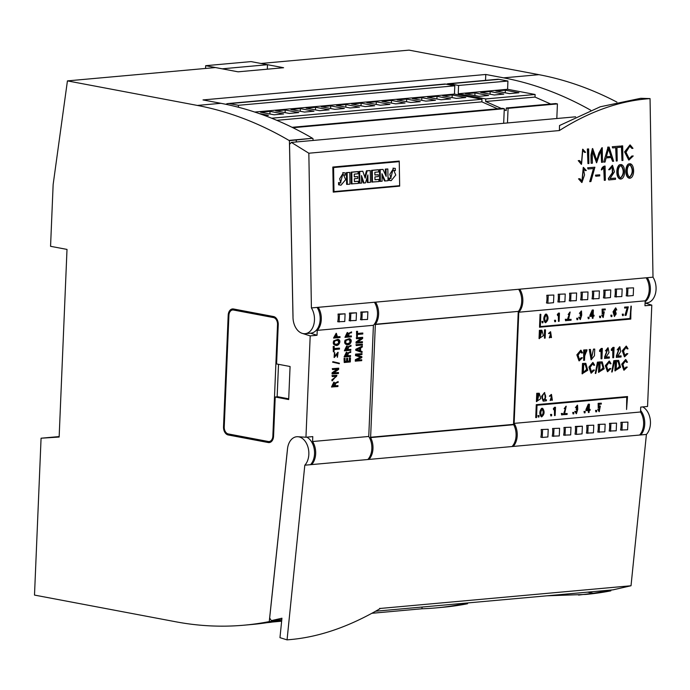 <?xml version="1.0" encoding="UTF-8"?>
<svg xmlns="http://www.w3.org/2000/svg" width="690" height="690" viewBox="0 0 690 690"><rect width="100%" height="100%" fill="white"/><g stroke="black" fill="none" stroke-linecap="round" stroke-linejoin="round"><path stroke-width="1.03" d="M59.159 436.58L41.072 438.21L59.142 437.037L67.008 249.418L50.56 246.313L53.147 184.497L67.43 80.885L197.357 105.432L220.886 103.31L203.007 99.929L485.777 74.477L485.527 80.359M261.001 63.48L283.599 67.724L238.05 71.82L215.461 67.56L67.43 80.885M197.357 105.432A521.804 356.48 -95.1 0 1 288.972 140.406L289.412 140.674L293 317.46A15.654 10.695 -95.1 0 0 302.16 333.339L310.198 335.892L305.955 437.227L297.83 436.727A15.654 10.695 84.9 0 0 296.709 436.744A15.654 10.695 -95.1 0 0 287.394 450.191L269.669 618.024L271.351 620.62L281.943 618.214L279.968 637.655L287.057 639.872L304.808 465.198A15.654 10.695 -95.1 0 0 308.007 447.241A15.654 10.695 -95.1 0 0 296.709 436.744A15.654 10.695 84.9 0 0 287.488 448.923L269.255 621.587L268.807 621.681A521.804 356.48 84.9 0 1 244.148 625.183A521.804 356.48 84.9 0 1 175.717 621.768L34.5 595.082L41.072 438.21M616.938 102.111A521.804 356.48 -95.1 0 0 538.95 74.675L409.032 50.129L261.001 63.454M590.726 110.219A521.804 356.48 84.9 0 0 503.657 77.849L485.777 74.477M645.254 303.057L651.8 305.135L644.969 305.748L645.176 300.84L518.785 312.216A15.654 10.695 -95.1 0 0 519.777 289.17M639.578 435.054A15.654 10.695 -95.1 0 0 640.518 411.999L640.717 407.091L647.556 406.47L651.8 305.135M587.526 592.149L593.348 593.253A521.804 356.48 -95.1 0 0 602.75 591.615L610.857 590.83L610.935 590.045M610.857 590.83L610.4 590.925A521.804 356.48 84.9 0 1 585.741 594.426L546.963 595.806M223.517 426.791L228.192 315.261A7.305 4.994 84.9 0 1 232.539 308.93A7.305 4.994 84.9 0 1 233.496 308.982L273.542 316.546A7.305 4.994 84.9 0 1 278.243 324.714L276.595 363.958L290.076 366.502L288.687 399.553L275.215 397L273.568 436.244A7.305 4.994 84.9 0 1 269.221 442.575A7.305 4.994 84.9 0 1 268.255 442.532L228.218 434.967A7.305 4.994 84.9 0 1 223.517 426.791L224.241 426.722M542.573 429.792L542.254 437.46L547.894 436.951L548.214 429.284L541.167 429.525A15.654 10.695 84.9 0 1 540.848 437.201L542.254 437.46M548.214 429.284L541.167 429.525M548.205 295.544L547.886 303.212L553.518 302.712L553.846 295.035L546.799 295.277A15.654 10.695 84.9 0 1 546.471 302.953L547.886 303.212M553.846 295.035L546.799 295.277M627.909 288.368L627.59 296.036L633.23 295.536L633.549 287.859L626.503 288.101A15.654 10.695 84.9 0 1 626.184 295.777L627.59 296.036M633.549 287.859L626.503 288.101M224.233 426.929L228.907 315.399A6.262 4.278 84.9 0 1 232.634 309.974A6.262 4.278 84.9 0 1 233.453 310.008L273.499 317.572A6.262 4.278 84.9 0 1 277.527 324.585L272.852 436.115A6.262 4.278 84.9 0 1 269.126 441.54A6.262 4.278 84.9 0 1 268.307 441.497L228.261 433.932A6.262 4.278 84.9 0 1 224.233 426.929M232.634 309.974L235.29 309.732A6.262 4.278 84.9 0 1 236.109 309.776L274.948 317.107M278.51 364.32L277.147 396.828M504.243 109.736L506.184 110.598L506.288 108.011L508.082 108.347L507.469 122.949M446.473 84.24A10.436 7.133 84.9 0 1 448.284 83.714A10.436 7.133 84.9 0 1 449.656 83.783L458.591 85.474L458.246 93.737L485.777 98.937L485.665 101.516L501.354 108.459M448.284 83.714L497.628 79.272A10.436 7.133 84.9 0 1 498.999 79.341L507.935 81.032L507.59 89.286L535.112 94.487L535.009 97.074L550.698 104.017M506.288 108.011L555.631 103.569L557.425 103.905L556.813 118.508M488.563 95.487L479.076 96.341L465.491 93.78L474.979 92.926L488.563 95.487M458.246 93.737L507.59 89.286M485.777 98.937L535.112 94.487M503.752 94.125L494.264 94.979L480.671 92.408L490.167 91.554L503.752 94.125M518.932 92.753L509.444 93.607L495.86 91.046L505.347 90.192L518.932 92.753M508.082 108.347L557.425 103.905M458.591 85.474L507.935 81.032M485.665 101.516L535.009 97.074M490.055 94.185L490.167 91.554M474.875 95.548L474.979 92.926M505.235 92.814L505.347 90.192M349.433 313.053A15.654 10.695 84.9 0 1 349.106 320.721L356.152 320.479L356.471 312.803L349.433 313.053L350.839 313.312L350.511 320.988M310.483 333.201L317.038 335.271L317.236 330.363A15.654 10.695 -95.1 0 0 318.237 307.317M317.236 330.363L373.411 325.309L368.753 436.468L312.579 441.522A15.654 10.695 84.9 0 1 311.639 464.586M374.411 302.263A15.654 10.695 84.9 0 1 373.411 325.309M360.818 312.027A15.654 10.695 84.9 0 1 360.49 319.694L367.537 319.453L367.865 311.785L360.818 312.027L362.224 312.285L361.896 319.962M338.04 314.071A15.654 10.695 84.9 0 1 337.721 321.747L344.767 321.505L345.086 313.829L338.04 314.071L339.446 314.338L339.126 322.014M225.889 104.311A10.436 7.133 84.9 0 1 228.148 103.535A10.436 7.133 84.9 0 1 229.511 103.604L238.455 105.294L238.369 107.235M228.148 103.535L444.489 84.059A10.436 7.133 84.9 0 1 445.861 84.128L454.796 85.81L454.451 94.073L481.974 99.274L481.87 101.853L497.559 108.796M292.051 127.305L502.493 108.356L504.286 108.692L503.674 123.294M435.433 100.274L425.937 101.128L412.353 98.567L421.849 97.704L435.433 100.274M374.704 105.743L365.208 106.596L351.624 104.035L361.12 103.172L374.704 105.743M313.976 111.211L304.48 112.065L290.895 109.494L300.392 108.641L313.976 111.211M259.216 113.574L268.427 115.308L264.926 115.627M329.156 109.839L319.668 110.702L306.084 108.132L315.572 107.278L329.156 109.839M389.885 104.38L380.397 105.234L366.813 102.663L376.3 101.81L389.885 104.38M450.613 98.912L441.126 99.765L427.541 97.195L437.029 96.341L450.613 98.912M254.731 112.056L454.451 94.073M271.636 118.214L481.974 99.274M420.245 101.646L410.757 102.5L397.173 99.929L406.66 99.075L420.245 101.646M359.516 107.114L350.028 107.968L336.444 105.398L345.932 104.544L359.516 107.114M298.787 112.574L289.3 113.436L275.715 110.866L285.203 110.012L298.787 112.574M283.607 113.945L274.12 114.799L260.535 112.229L270.023 111.375L283.607 113.945M344.336 108.477L334.848 109.331L321.264 106.76L330.752 105.906L344.336 108.477M405.065 103.008L395.577 103.862L381.993 101.301L391.48 100.438L405.065 103.008M465.793 97.54L456.306 98.394L442.721 95.832L452.209 94.979L465.793 97.54M292.914 127.728L504.286 108.692M238.455 105.294L454.796 85.81M276.759 120.327L481.87 101.853M436.917 98.963L437.029 96.341M406.557 101.697L406.66 99.075M376.188 104.431L376.3 101.81M345.828 107.166L345.932 104.544M315.459 109.9L315.572 107.278M285.099 112.634L285.203 110.012M269.911 114.005L270.023 111.375M300.279 111.271L300.392 108.641M330.639 108.537L330.752 105.906M361.008 105.803L361.12 103.172M391.368 103.069L391.48 100.438M421.737 100.335L421.849 97.704M452.097 97.6L452.209 94.979M422.047 607.053L421.978 608.77A521.804 356.48 -95.1 0 0 435.821 607.925A521.804 356.48 -95.1 0 0 460.48 604.423L461.058 603.534M317.038 335.271L310.198 335.892M312.579 441.522L312.786 436.615L305.955 437.227M368.753 436.468A15.654 10.695 84.9 0 1 367.813 459.523M276.216 620.181L276.086 620.966L279.985 620.672A521.804 356.48 84.9 0 1 270.04 622.397L267.004 622.673A521.804 356.48 84.9 0 1 252.29 624.45L244.148 625.183M280.571 619.793L280.442 620.577M467.699 602.939L467.113 603.828A521.804 356.48 84.9 0 1 442.454 607.321L435.821 607.925M460.929 604.328L467.57 603.724M460.48 604.423L467.113 603.828M603.198 591.52L603.327 590.726M604.026 591.442L604.155 590.657M640.518 411.999L514.128 423.375L518.785 312.216M372.048 613.272L421.978 608.77M281.641 621.198L272.317 622.044M268.807 621.681L279.985 620.672M593.348 593.253L578.565 595.073M602.75 591.615L610.4 590.925M269.255 621.587L276.086 620.966L276.173 620.181M289.412 140.674L312.51 138.285A521.804 356.48 -95.1 0 0 220.886 103.31M296.286 141.968L296.243 140.061L296.381 141.959M313.088 140.458L312.95 138.561M288.972 140.406L312.51 138.285M646.168 277.794A15.654 10.695 84.9 0 1 645.176 300.84M232.728 309.965A7.305 4.994 84.9 0 1 233.927 309.06M288.722 398.811L277.872 396.767L275.215 397M270.489 442.212L230.874 434.726A7.305 4.994 84.9 0 1 229.468 434.157M513.188 446.439A15.654 10.695 -95.1 0 0 514.128 423.375M603.405 297.821A15.654 10.695 -95.1 0 0 603.733 290.154L610.779 289.912L605.139 290.421L604.811 298.089L603.405 297.821M605.139 290.421L603.733 290.154M604.811 298.089L610.452 297.58L610.779 289.912M575.011 434.122A15.654 10.695 -95.1 0 0 575.331 426.446L582.377 426.204L576.736 426.713L576.417 434.389L575.011 434.122M576.736 426.713L575.331 426.446M576.417 434.389L582.058 433.881L582.377 426.204M588.001 291.965L580.954 292.206A15.654 10.695 84.9 0 1 580.635 299.874L587.682 299.632L588.001 291.965L580.954 292.206M582.36 292.465L582.041 300.141M576.616 292.983L569.569 293.224A15.654 10.695 84.9 0 1 569.25 300.9L576.297 300.659L576.616 292.983L569.569 293.224M570.975 293.491L570.656 301.168M367.865 311.785L362.224 312.285M622.164 288.886L615.118 289.127A15.654 10.695 84.9 0 1 614.799 296.795L621.837 296.553L622.164 288.886L615.118 289.127M616.524 289.395L616.205 297.062M565.231 294.009L558.184 294.251A15.654 10.695 84.9 0 1 557.865 301.927L564.912 301.685L565.231 294.009L558.184 294.251M559.59 294.518L559.271 302.194M356.471 312.803L350.839 313.312M627.926 422.108L620.879 422.349A15.654 10.695 84.9 0 1 620.552 430.017L627.598 429.775L627.926 422.108L620.879 422.349M622.285 422.616L621.957 430.284M605.147 424.16L598.101 424.402A15.654 10.695 84.9 0 1 597.782 432.069L604.828 431.828L605.147 424.16L598.101 424.402M599.507 424.669L599.187 432.337M345.086 313.829L339.446 314.338M593.762 425.187L586.716 425.428A15.654 10.695 84.9 0 1 586.397 433.096L593.443 432.854L593.762 425.187L586.716 425.428M588.122 425.687L587.802 433.363M570.992 427.231L563.946 427.472A15.654 10.695 84.9 0 1 563.618 435.149L570.664 434.907L570.992 427.231L563.946 427.472M565.352 427.74L565.032 435.416M599.386 290.939L592.339 291.18A15.654 10.695 84.9 0 1 592.02 298.848L599.067 298.606L599.386 290.939L592.339 291.18M593.754 291.447L593.426 299.115M559.599 428.257L552.561 428.499A15.654 10.695 84.9 0 1 552.233 436.175L559.28 435.933L559.599 428.257L552.561 428.499M553.966 428.766L553.639 436.434M616.532 423.134L609.486 423.375A15.654 10.695 84.9 0 1 609.167 431.043L616.213 430.802L616.532 423.134L609.486 423.375M610.9 423.643L610.572 431.31M267.306 69.19L267.496 64.705L222.137 68.819M267.496 64.705L251.048 61.6L205.689 65.688L222.137 68.793M205.689 65.688L205.577 68.448M375.55 302.16A15.654 10.695 84.9 0 1 375.36 324.265L370.608 437.589A15.654 10.695 84.9 0 1 368.952 459.419M518.639 289.274A15.654 10.695 84.9 0 1 518.449 311.38L375.162 324.524M518.25 311.639L513.524 424.376L370.435 437.262M513.524 424.376L513.696 424.704A15.654 10.695 84.9 0 1 512.049 446.542M650.049 98.592L647.867 98.782C618.482 101.189 588.984 111.78 559.392 130.548L559.53 125.528L600.248 106.786L640.708 98.308L650.049 98.592L652.999 277.173L647.306 277.69A15.654 10.695 84.9 0 1 645.133 301.797M311.406 307.93L317.098 307.421A15.654 10.695 84.9 0 1 319.599 323.67A15.654 10.695 84.9 0 1 310.836 333.166L305.144 333.675A15.654 10.695 84.9 0 1 293.009 316.175L289.524 144.339L291.387 142.407L308.844 153.223L311.406 307.93A15.654 10.695 84.9 0 1 313.898 324.179A15.654 10.695 84.9 0 1 305.144 333.675M652.999 277.173A15.654 10.695 84.9 0 1 655.5 293.423A15.654 10.695 84.9 0 1 646.746 302.919L645.081 303.074M559.392 130.548L308.844 153.223M317.098 307.421L647.306 277.69M333.244 192.122L332.83 167.04L399.251 161.063L399.665 186.136L333.244 192.122M575.624 116.817L291.387 142.407M397.871 185.834L399.665 186.136M397.88 186.024L333.244 191.837M332.839 167.282L399.243 161.641L399.639 185.679L333.977 191.587L333.581 167.549L399.243 161.641M385.218 180.97L388.039 180.711L387.84 168.972L386.021 169.136L386.141 176.381L383.019 169.412L379.474 169.619L379.673 181.349L382.113 181.246L381.993 173.751L385.218 180.97L384.503 180.918L382.019 175.372M387.84 168.972L385.305 169.093L385.399 174.725M363.992 183.005L365.536 182.859L367.873 174.898L367.994 182.514L370.461 182.298L370.263 170.559L367.166 170.835L365.191 178.141L362.793 171.232L358.981 171.465L359.171 183.195L361.62 183.091L361.5 175.596L363.992 183.005L363.276 182.954L361.534 177.787M370.263 170.559L366.45 170.792L364.777 176.959M367.192 177.209L367.278 182.471L367.994 182.514M346.406 172.595L346.604 184.334L347.32 184.377L349.959 184.144L349.77 172.405L346.406 172.595L347.122 172.638L347.32 184.377M339.264 182.6L339.299 184.851L341.024 185.187L345.69 179.598L343.499 174.76L345.25 175.182L345.216 172.94L343.482 172.716L339.644 178.762L340.851 183.014L338.548 182.557L338.583 184.799L340.67 185.153M343.146 172.698L340.498 182.979M343.154 174.76L345.25 175.182M358.308 181.263L354.393 181.617L354.341 178.745L357.713 178.443L357.679 176.571L354.315 176.873L354.263 174.121L358.093 173.776L358.058 171.655L357.342 171.612L351.055 172.172L351.253 183.911L358.343 183.385L358.308 181.263L354.384 181.505M357.679 176.571L354.306 176.761M378.896 179.409L374.981 179.762L374.929 176.89L378.301 176.588L378.267 174.717L374.894 175.018L374.851 172.267L378.681 171.931L378.646 169.8L377.93 169.757L371.548 170.335L371.746 182.065L378.931 181.53L378.896 179.409L374.972 179.65M378.267 174.717L374.894 174.906M389.453 178.08L389.488 180.332L391.187 180.651L395.775 175.018L393.74 170.275L395.353 170.672L395.318 168.429L393.688 168.231L389.841 174.268L391.023 178.486L388.737 178.037L388.772 180.28L390.825 180.616M393.352 168.213L390.669 178.443M393.378 170.266L395.353 170.672M333.977 191.587L333.236 191.544M333.581 167.549L332.839 167.506M339.299 184.851L338.583 184.799M349.77 172.405L347.122 172.638M358.058 171.655L351.771 172.224L351.969 183.963M351.771 172.224L351.055 172.172M362.793 171.232L359.697 171.508L359.887 183.247M359.697 171.508L358.981 171.465M367.166 170.835L366.45 170.792M378.646 169.8L372.264 170.378L372.462 182.117M372.264 170.378L371.548 170.335M383.019 169.412L380.19 169.662L380.388 181.401M380.19 169.662L379.474 169.619M386.021 169.136L385.305 169.093M389.488 180.332L388.772 180.28M304.808 465.198L310.5 464.689A15.654 10.695 -95.1 0 0 314.347 449.863A15.654 10.695 -95.1 0 0 306.8 437.158M287.057 639.872L289.231 639.673C318.59 637.267 349.011 626.848 380.466 608.433L631.022 585.758L646.409 434.441L640.717 434.95A15.654 10.695 -95.1 0 0 640.579 410.412M646.409 434.441A15.654 10.695 -95.1 0 0 650.256 419.615A15.654 10.695 -95.1 0 0 642.709 406.91M271.351 620.62L281.796 619.68M375.696 611.219L612.944 589.864L631.022 585.758M379.603 608.399L380.466 608.433M640.717 434.95L310.5 464.689M612.608 146.772L612.634 147.936L616.041 147.634L616.265 161.029L617.205 160.942L616.989 147.548L620.405 147.237L620.379 146.073L612.254 146.746L612.634 147.936M615.687 147.669L616.265 161.029M612.254 146.746L620.379 146.073M632.178 156.061L629.289 158.873L625.977 152.274L629.858 146.142L631.954 148.445L632.98 148.35L630.177 144.952L624.95 151.912L628.918 160.063L633.222 155.966L631.824 156.035L629.107 158.855M629.668 146.133L631.954 148.445M629.996 144.943L624.597 151.886L628.745 160.046M631.824 156.035L633.222 155.966M608.709 178.563L608.735 179.943L615.54 179.322L615.523 178.098L609.986 178.598L614.445 171.836L612.513 165.359L608.675 169.723L609.822 169.619L612.332 166.549L612.78 172.672L608.356 178.546L608.735 179.943M610.029 178.538L615.523 178.098M612.332 165.35L608.675 169.723M612.142 166.549L612.366 172.742L608.356 178.546M605.087 166.083L604.733 166.057C602.905 166.523 601.766 167.799 601.318 169.887L601.671 169.904C602.129 167.817 603.267 166.549 605.087 166.083L605.328 180.245L604.293 180.34L604.078 167.61L601.671 169.904M603.733 168.058L604.293 180.34M629.953 163.728L628.331 164.047C624.743 166.876 624.968 177.347 629.332 178.227L629.513 178.236M628.685 164.073C625.097 166.902 625.321 177.373 629.694 178.253C634.878 177.873 634.843 164.565 630.134 163.737L628.685 164.073M629.573 177.106C632.894 173.363 633.066 169.309 630.108 164.936L629.849 164.867M630.462 164.962L630.03 164.867C626.253 165.928 626.425 175.769 629.754 177.132C633.248 173.57 633.489 169.516 630.462 164.962M578.901 178.848L579.928 178.753L582.127 181.341L583.438 167.403L586.31 170.499L585.284 170.594L583.361 168.567L584.551 174.855L581.937 182.522L578.539 178.822L579.928 178.753M581.946 181.323L583.257 167.394M583.179 168.558L585.284 170.594M581.765 182.505L578.539 178.822M595.789 175.165L595.806 176.235L599.748 175.881L599.731 174.812L595.436 175.139L595.806 176.235M595.436 175.139L599.731 174.812M579.566 160.554L578.6 160.641L581.498 164.332L582.757 150.386L584.594 152.421L585.56 152.335L582.817 149.221L581.661 163.15L579.566 160.554L578.6 160.641M578.237 160.615L581.325 164.315M582.576 150.377L584.594 152.421M582.636 149.213L581.489 163.133M591.468 163.263L592.408 163.176L592.21 149.894L596.617 162.797L601.335 149.075L601.559 162.348L602.499 162.271L602.258 147.703L596.945 160.865L592.684 148.557L591.33 154.974L591.106 163.237L590.968 154.957L592.391 148.591M592.201 150.877L596.539 162.745M601.033 150.101L601.559 162.348M601.904 147.738L598.851 153.111L596.755 160.296M587.992 167.825L588.009 169.016L593.849 168.489L589.726 181.651L590.916 181.548L594.892 167.204L587.63 167.799L588.009 169.016M593.469 168.524L589.726 181.651M587.63 167.799L594.892 167.204M621.733 145.952L621.975 160.511L622.923 160.425L622.682 145.866L621.38 145.926L621.975 160.511M621.38 145.926L622.682 145.866M587.707 149.014L587.949 163.582L588.889 163.496L588.648 148.928L587.345 148.988L587.949 163.582M587.345 148.988L588.648 148.928M620.94 164.539L619.318 164.858C615.73 167.687 615.954 178.158 620.319 179.038L620.5 179.046M619.672 164.884C616.084 167.713 616.308 178.184 620.681 179.064C625.865 178.684 625.83 165.376 621.121 164.548L619.672 164.884M620.56 177.917C623.881 174.173 624.053 170.12 621.095 165.755L620.836 165.678M621.457 165.773L621.017 165.678C617.24 166.739 617.412 176.58 620.741 177.942C624.234 174.38 624.476 170.327 621.457 165.773M606.398 156.828L608.597 148.307L611.03 156.406L606.398 156.828M608.433 148.928L611.03 156.406M604.052 162.124L605.035 162.038L606.105 157.941L611.383 157.467L612.599 161.357L613.634 161.262L609.149 147.082L608.019 147.186L603.69 162.107L608.019 147.186M611.047 157.501L612.599 161.357M607.657 147.16L609.149 147.082M610.676 156.38L606.407 156.768M345.198 355.971L346.811 355.824L346.432 352.995M347.165 355.893L346.63 353.013L345.19 356.066L346.811 355.824M344.465 357.032L346.622 352.133L347.639 353.289L350.744 351.521L350.701 352.487C348.795 352.443 347.846 353.565 347.855 355.824L350.572 355.583L350.537 356.488L344.103 356.963L346.432 352.107M347.286 353.22L350.744 351.521M347.855 355.73L350.572 355.583M616.524 361.663L616.187 369.65L619.775 366.58L618.266 361.577L616.524 361.663M615.256 370.901L615.696 360.577L618.645 360.43L620.552 367.33L614.902 370.832L615.333 360.508L618.464 360.404M616.196 369.547L619.43 366.39L618.085 361.551M334.814 352.745L334.262 357.489L337.936 353.22L337.401 357.342L338.117 352.331L334.46 356.592L334.452 352.676L334.089 357.446M337.445 356.437L337.401 357.342M337.755 353.202L337.082 356.368M337.928 352.314L334.296 356.532M631.324 306.179L630.393 318.564L540.313 326.672L540.831 314.329L540.063 314.295L539.52 327.207L630.781 319.091L630.962 306.11L630.03 318.495L540.322 326.568M540.417 314.364L539.873 327.276M540.831 314.329L540.063 314.295M355.962 344.664L356.29 345.578L362.362 345.035L362.397 344.181L355.962 344.664L356.29 345.578M362.397 344.181L356.325 344.733M599.507 316.201L599.808 317.659L600.559 317.598L600.619 316.201L599.507 316.201L599.808 317.659M600.619 316.201L599.869 316.27M565.3 319.28L565.602 320.747L566.352 320.678L566.412 319.28L565.3 319.28L565.602 320.747M566.412 319.28L565.662 319.349M541.883 321.393L542.185 322.851L542.935 322.782L542.995 321.393L541.883 321.393L542.185 322.851M542.995 321.393L542.245 321.454M576.685 318.254L576.987 319.72L577.737 319.651L577.797 318.254L576.685 318.254L576.987 319.72M577.797 318.254L577.047 318.323M598.756 409.463L598.092 409.524L599.265 411.68L600.317 406.022L598.92 406.928L599.075 404.271L601.275 404.073L601.309 403.167L598.497 403.417L598.256 408.256L599.981 406.919L599.438 410.748L598.756 409.463L597.738 409.455L599.093 411.628M600.127 406.005L598.955 406.289M601.309 403.167L598.144 403.357L598.256 408.256M599.791 406.919L599.274 410.688M550.542 414.431L550.844 415.898L551.595 415.829L551.655 414.431L550.542 414.431L550.844 415.898M551.655 414.431L550.905 414.5M581.696 352.987L580.704 351.382L578.091 355.152L579.505 359.723L581.498 357.843L582.394 357.756L579.177 360.896L577.22 354.91L580.954 350.21L582.602 352.909L581.342 352.918L580.523 351.365M579.333 359.68L581.135 357.774L582.394 357.756M579.005 360.853L576.857 354.841L580.773 350.184M611.685 371.996L612.202 371.945L614.721 360.663L613.841 360.637L611.685 371.996L613.841 360.637M614.721 360.663L614.204 360.706M550.379 399.674L551.405 397.526M551.189 397.544L550.542 399.734L551.767 397.492L551.189 397.544M549.74 396.224L551.482 394.447L552.362 400.226L551.776 400.278L551.724 399.406L550.309 400.536L551.802 396.707L551.284 395.232L550.396 396.163L549.378 396.155L551.301 394.43M551.776 400.278L551.37 399.338M550.137 400.485L551.439 396.638L551.103 395.223M622.268 314.157L622.57 315.615L623.32 315.546L623.372 314.148L622.268 314.157L622.57 315.615M623.372 314.148L622.622 314.217M587.966 317.245L588.26 318.702L589.01 318.633L589.07 317.245L587.966 317.245L588.26 318.702M589.07 317.245L588.32 317.305M626.572 409.489L627.529 396.543L536.268 404.659L535.733 417.571L536.51 417.597L537.027 405.254L627.089 397.147L626.572 409.489L626.727 397.181M536.622 404.728L536.087 417.631M627.529 396.543L536.268 404.659M334.641 337.031L336.401 336.875L335.935 334.202M336.755 336.936L336.134 334.219L334.641 337.134L336.401 336.875M333.917 338.1L336.358 333.322L337.445 336.875L340.023 336.642L339.989 337.548L333.555 338.031L336.168 333.296M337.453 336.78L340.023 336.642M572.743 412.439L573.036 413.897L573.787 413.828L573.847 412.439L572.743 412.439L573.036 413.897M573.847 412.439L573.097 412.508M621.104 355.876L617.705 356.187L620.724 351.477L619.853 346.742L617.188 349.839L618.024 349.77L619.586 347.838L616.248 357.334L621.052 357.006L621.104 355.876L617.783 356.075M616.653 356.169L616.601 357.403M617.188 349.839L619.672 346.716M619.396 347.829L616.299 356.1M362.5 341.74L357.463 342.197L362.63 338.548L362.681 337.341L356.256 337.815L356.575 338.781L361.663 338.324L356.083 341.947L356.031 343.12L362.457 342.645L362.138 341.671L357.627 342.085M356.609 337.884L356.575 338.781M361.146 338.376L356.083 341.947M356.437 342.016L356.385 343.189M362.681 337.341L356.256 337.815M345.457 349.778L347.07 349.632L346.69 346.811M347.424 349.701L346.889 346.82L345.449 349.873L347.07 349.632M344.724 350.839L346.88 345.94L347.907 347.096L351.003 345.328L350.96 346.294C349.054 346.259 348.105 347.372 348.114 349.632L350.831 349.39L350.796 350.296L344.362 350.77L346.69 345.914M347.544 347.027L351.003 345.328M348.114 349.537L350.831 349.39M602.706 315.287L602.042 315.347L603.215 317.495L604.259 311.837L602.87 312.751L603.017 310.086L605.225 309.888L605.259 308.991L602.448 309.241L602.206 314.079L603.931 312.743L603.388 316.563L602.706 315.287L601.68 315.278L603.043 317.452M604.078 311.82L602.905 312.113M605.259 308.991L602.085 309.172L602.206 314.079M603.741 312.734L603.215 316.512M584.913 351.132L584.766 354.738L586.75 351.029L584.913 351.132M583.645 360.37L584.076 350.046L587.009 349.856L584.715 355.911L584.534 360.292L583.645 360.37L583.723 349.977L586.828 349.83M584.766 354.634L586.56 351.003M339.54 348.174L334.158 348.657L334.253 346.44L333.201 346.44L333.339 351.84L334.029 351.779L334.115 349.563L339.506 349.08L339.187 348.105L334.158 348.554M333.563 346.501L333.339 351.84M334.253 346.44L333.201 346.44M616.153 310.017L615.584 308.827L613.997 312.208L615.635 310.871L614.566 316.477L613.393 311.854L615.782 307.921L616.791 309.965L615.791 309.957L615.394 308.818M614.091 311.345L615.454 310.854M614.393 316.425L613.039 311.785L615.601 307.895M614.747 311.992L614.781 315.537C616.317 314.606 616.532 313.363 615.428 311.802L614.747 311.992M614.618 315.485L615.23 311.802M338.514 372.583L333.486 373.04L338.652 369.392L338.704 368.184L332.27 368.658L332.589 369.624L337.686 369.167L332.097 372.79L332.054 373.963L338.48 373.488L338.16 372.514L333.641 372.928M332.632 368.727L332.589 369.624M337.16 369.219L332.097 372.79M332.459 372.859L332.407 374.032M338.704 368.184L332.27 368.658M334.072 340.903C333.21 343.249 333.675 344.69 335.461 345.216C338.445 347.07 342.145 340.222 338.031 339.377L334.072 340.903M337.841 339.342L333.71 340.834C332.856 343.189 333.313 344.62 335.107 345.155L335.288 345.181M335.142 340.817C333.908 342.516 334.089 343.68 335.668 344.319C337.746 345.716 341.041 341.058 337.833 340.274L335.142 340.817M335.495 344.284C338.643 344.008 339.359 342.663 337.652 340.239M601.05 358.809L601.913 358.731L602.344 348.459L599.636 350.184L599.584 351.469L601.413 350.132L601.05 358.809L601.033 350.606M599.998 350.253L599.946 351.538M602.344 348.459L601.249 348.459L599.636 350.184M561.358 413.465L561.651 414.923L562.41 414.854L562.462 413.465L561.358 413.465L561.651 414.923M562.462 413.465L561.712 413.526M545.885 314.226C543.66 317.314 543.573 320.134 545.618 322.696C548.49 320.195 548.809 317.348 546.575 314.148L545.885 314.226M546.394 314.123L545.523 314.166C543.297 317.245 543.211 320.065 545.264 322.627L545.445 322.644M546.463 315.089L546.394 315.071C544.47 317.107 544.263 319.332 545.781 321.764C547.688 319.772 547.92 317.547 546.463 315.089M545.609 321.704C547.291 319.608 547.489 317.4 546.213 315.063M610.823 315.183L611.124 316.641L611.875 316.581L611.927 315.183L610.823 315.183L611.124 316.641M611.927 315.183L611.176 315.252M332.589 386.003L334.202 385.857L333.831 383.036M334.564 385.926L334.02 383.045L332.589 386.098L334.202 385.857M331.864 387.064L334.02 382.165L335.038 383.321L338.135 381.553L338.1 382.519C336.185 382.484 335.237 383.597 335.254 385.865L337.971 385.615L337.936 386.521L331.502 386.995L333.831 382.139M334.685 383.252L338.135 381.553M335.254 385.762L337.971 385.615M544.47 329.855L544.479 338.178L545.143 338.117L545.488 329.855L544.47 329.855L544.479 338.178M545.488 329.855L544.824 329.915M595.272 373.471L595.798 373.428L598.316 362.138L597.437 362.121L595.272 373.471L597.437 362.121M598.316 362.138L597.79 362.181M540.374 331.252L540.106 337.643L541.693 331.191L540.374 331.252M539.399 338.635L539.744 330.372L541.909 330.26L543.409 335.676L539.045 338.566L539.39 330.312L541.728 330.234M540.106 337.539L541.512 331.166M361.741 359.766L356.307 360.249L361.836 357.584L361.87 356.678L356.514 355.04L361.957 354.557L362 353.651L355.566 354.125L355.505 355.591L360.508 357.144L355.333 359.68L355.272 361.146L361.707 360.663L361.741 359.766L356.558 360.128M355.928 354.194L355.505 355.591M355.868 355.661L360.508 357.144M360.861 357.213L355.333 359.68M355.695 359.749L355.635 361.215M362 353.651L355.566 354.125M362.862 333.08L357.48 333.563L357.567 331.347L356.523 331.338L356.661 336.746L357.342 336.686L357.437 334.469L362.819 333.977L362.5 333.011L357.48 333.46M356.885 331.407L356.661 336.746M357.567 331.347L356.523 331.338M346.018 336.332L347.631 336.185L347.251 333.365M347.984 336.254L347.45 333.373L346.009 336.435L347.631 336.185M345.285 337.401L347.441 332.494L348.467 333.658L351.564 331.89L351.521 332.847C349.614 332.813 348.666 333.926 348.674 336.194L351.4 335.944L351.357 336.849L344.931 337.332L347.26 332.477M348.105 333.589L351.564 331.89M348.683 336.09L351.4 335.944M589.251 349.476L590.493 349.468L591.434 358.671L593.495 349.097L594.737 349.088L594.452 355.738L591.132 359.826L589.251 349.476L591.132 359.826M589.614 349.545L590.493 349.468M591.261 358.619L593.495 349.097M593.857 349.166L594.737 349.088M584.016 411.421L584.318 412.879L585.068 412.818L585.12 411.421L584.016 411.421L584.318 412.879M585.12 411.421L584.37 411.49M612.789 357.748L613.652 357.67L614.083 347.398L611.383 349.131L611.331 350.416L613.151 349.071L612.789 357.748L612.772 349.545M611.737 349.192L611.685 350.486M614.083 347.398L612.996 347.398L611.383 349.131M593.529 370.125L591.546 372.014L590.131 367.434L592.745 363.673L593.736 365.277L594.642 365.191L592.995 362.5L589.26 367.201L591.218 373.187L594.435 370.047L593.176 370.064L591.373 371.962M593.736 365.277L592.563 363.656M594.435 370.047L593.176 370.064M592.814 362.474L588.898 367.132L591.045 373.143M583.714 364.622L583.378 372.6L586.957 369.538L585.456 364.536L583.714 364.622M582.446 373.851L582.877 363.527L585.836 363.389L587.733 370.288L582.084 373.79L582.515 363.457L585.646 363.354M583.378 372.505L586.621 369.34L585.275 364.51M626.908 353.746L624.924 355.635L623.51 351.055L626.123 347.294L627.115 348.899L628.021 348.812L626.373 346.121L622.639 350.822L624.597 356.808L627.814 353.668L626.555 353.685L624.752 355.583M627.115 348.899L625.934 347.277M627.814 353.668L626.555 353.685M626.192 346.095L622.277 350.753L624.416 356.764M332.925 361.672L332.546 362.138L339.342 363.725L339.368 363.19L332.925 361.672L332.546 362.138M332.899 362.207L339.342 363.725M563.756 414.733L566.007 407.091L564.213 408.687L566.205 406.212L564.593 413.759L567.145 413.526L567.111 414.431L563.402 414.664L565.817 407.083M564.213 408.687L566.024 406.186M564.67 413.655L567.145 413.526M345.44 340.239C344.577 342.585 345.043 344.025 346.837 344.552C349.821 346.406 353.513 339.558 349.399 338.712L345.44 340.239M349.218 338.678L345.086 340.17C344.224 342.525 344.69 343.956 346.475 344.491L346.665 344.517M346.509 340.153C345.285 341.852 345.457 343.016 347.044 343.655C349.123 345.052 352.409 340.394 349.209 339.601L346.509 340.153M346.872 343.62C350.011 343.344 350.727 341.998 349.028 339.575M595.565 410.378L595.858 411.844L596.609 411.775L596.669 410.378L595.565 410.378L595.858 411.844M596.669 410.378L595.918 410.447M576.59 409.834L577.332 406.074L575.443 407.592L577.539 405.194L577.772 409.256L576.426 413.733L574.787 411.395L575.814 411.404L576.624 412.801L577.194 409.834L576.228 409.765L576.271 408.842L577.142 406.065M575.15 411.464L575.814 411.404M576.461 412.749L577.004 409.808M575.443 407.592L577.349 405.168M576.254 413.681L574.787 411.395M580.532 315.658L581.273 311.897L579.393 313.415L581.489 311.009L581.722 315.08L580.368 319.556L578.738 317.219L579.755 317.219L580.575 318.625L581.144 315.649L580.178 315.589L580.212 314.657L581.092 311.88M579.091 317.279L579.755 317.219M580.402 318.564L580.946 315.632M579.393 313.415L581.299 310.992M580.204 319.505L578.738 317.219M554.493 320.255L554.795 321.713L555.545 321.652L555.597 320.255L554.493 320.255L554.795 321.713M555.597 320.255L554.846 320.324M541.935 408.411C539.709 411.49 539.623 414.311 541.667 416.872C544.539 414.38 544.859 411.525 542.633 408.325L541.935 408.411M542.443 408.308L541.581 408.342C539.356 411.421 539.261 414.25 541.314 416.803L541.495 416.82M542.521 409.265L542.452 409.248C540.52 411.283 540.313 413.517 541.831 415.941C543.737 413.957 543.97 411.732 542.521 409.265M541.659 415.88C543.341 413.793 543.548 411.576 542.262 409.248M600.119 363.138L599.783 371.125L603.362 368.055L601.861 363.052L600.119 363.138M598.851 372.376L599.282 362.052L602.241 361.905L604.138 368.814L598.497 372.307L598.929 361.983L602.051 361.879M599.791 371.022L603.025 367.865L601.68 363.026M537.933 415.57L538.235 417.027L538.985 416.967L539.045 415.57L537.933 415.57L538.235 417.027M539.045 415.57L538.295 415.639M332.304 376.55L332.339 375.653L336.936 375.343L332.123 380.897L332.157 379.992L336.651 376.257L332.304 376.55L331.985 375.584L336.755 375.317M332.123 380.897L331.804 379.923L336.461 376.231M588.553 409.541L586.862 409.696L588.725 405.427L588.553 409.541L586.905 409.593M588.329 406.341L588.191 409.472M588.423 412.508L589.079 412.456L589.165 410.386L590.079 410.3L590.123 409.403L589.2 409.481L589.424 404.193L588.656 404.262L585.896 410.585L588.51 410.447L588.423 412.508L588.147 410.481M586.293 409.653L586.259 410.645M590.123 409.403L589.208 409.386M589.424 404.193L588.294 404.193L585.939 409.584M609.356 356.937L605.958 357.239L608.977 352.538L608.114 347.795L605.441 350.899L606.277 350.822L607.838 348.899L604.5 358.395L609.313 358.058L609.356 356.937L606.044 357.135M604.914 357.222L604.863 358.464M605.441 350.899L607.925 347.769M607.657 348.881L604.552 357.161M350.477 357.843L349.787 357.912L349.657 361.12L347.562 361.301L347.691 358.3L347.001 358.36L346.872 361.37L344.957 361.543L345.095 358.412L344.043 358.412L344.232 362.509L350.304 361.957L350.477 357.843L349.433 357.843L349.295 361.051L347.57 361.206M344.405 358.472L344.232 362.509M347.691 358.3L346.647 358.3L346.518 361.301L344.966 361.439M345.095 358.412L344.043 358.412M558.443 321.385L559.098 321.324L559.443 313.113L557.313 314.468L557.632 315.572L558.736 314.45L558.443 321.385L558.357 314.933M557.675 314.537L557.632 315.572M559.443 313.113L558.529 313.096L557.313 314.468M546.471 399.821L545.402 399.915L544.677 392.576L541.917 396.405L543.297 401.157L546.437 400.761L546.471 399.821L545.454 399.812M544.496 392.558L541.564 396.336L543.125 401.106M543.823 393.593C542.081 396.043 542.03 398.251 543.651 400.209C546.006 398.303 546.273 396.069 544.462 393.507L543.823 393.593M543.479 400.157C545.583 398.216 545.85 395.991 544.281 393.49M356.894 349.761L359.964 348.217L359.852 350.753L356.894 349.761M359.594 348.407L359.499 350.632M355.773 349.269L355.73 350.261L362.043 352.495L362.086 351.495L360.534 350.977L360.663 347.872L362.276 347.061L362.319 346.078L355.773 349.269L355.73 350.261M356.092 350.33L362.043 352.495M362.319 346.078L356.126 349.338M537.734 394.249L537.467 400.631L539.054 394.18L537.734 394.249M536.76 401.632L537.105 393.369L539.269 393.257L540.77 398.673L536.406 401.563L536.751 393.3L539.088 393.231M537.467 400.528L538.864 394.163M592.494 315.365L590.804 315.52L592.667 311.25L592.494 315.365L590.856 315.416M592.27 312.165L592.141 315.296M592.374 318.332L593.02 318.271L593.107 316.21L594.03 316.123L594.064 315.227L593.15 315.304L593.374 310.008L592.607 310.077L589.846 316.399L592.46 316.262L592.374 318.332L592.098 316.296M590.243 315.477L590.2 316.469M594.064 315.227L593.15 315.209M593.374 310.008L592.244 310.017L589.89 315.408M549.507 336.996L550.534 334.848M550.318 334.866L549.663 337.056L550.896 334.814L550.318 334.866M548.869 333.546L550.611 331.778L551.491 337.548L550.896 337.6L550.853 336.729L549.438 337.859L550.922 334.029L550.413 332.554L549.525 333.494L548.507 333.486L550.422 331.752M550.896 337.6L550.499 336.66M549.266 337.807L550.568 333.96L550.232 332.546M609.943 368.65L607.959 370.539L606.536 365.959L609.149 362.198L610.141 363.803L611.047 363.716L609.399 361.025L605.665 365.726L607.623 371.712L610.848 368.572L609.581 368.581L607.786 370.487M610.141 363.803L608.968 362.181M610.848 368.572L609.581 368.581M609.218 360.999L605.311 365.657L607.45 371.669M554.501 415.57L555.148 415.509L555.493 407.29L553.363 408.653L553.682 409.748L554.786 408.627L554.501 415.57L554.406 409.11M553.725 408.721L553.682 409.748M555.493 407.29L554.587 407.273L553.363 408.653M626.348 367.175L624.364 369.055L622.941 364.484L625.563 360.723L626.555 362.319L627.46 362.241L625.813 359.55L622.07 364.242L624.027 370.228L627.253 367.089L625.994 367.106L624.191 369.012M626.555 362.319L625.373 360.697M627.253 367.089L625.994 367.106M625.632 359.524L621.716 364.173L623.855 370.194M571.096 319.349L568.534 319.582L570.156 312.027L568.163 314.502L569.957 312.915L567.352 320.488L571.053 320.255L571.096 319.349L568.612 319.47M567.749 319.565L567.706 320.557M568.163 314.502L569.975 312.009M569.768 312.898L567.387 319.496M625.312 315.365L626.097 315.296L628.305 306.869L624.648 307.093L624.605 308.025L627.581 307.852L624.959 315.296L627.193 307.887M625.002 307.162L624.968 308.085M628.305 306.869L624.648 307.093M503.657 77.849L538.95 74.675M236.109 309.776L233.453 310.008M275.37 317.409L273.499 317.572M278.251 324.516L277.527 324.585M273.576 436.046L272.852 436.115M449.656 83.783L498.999 79.341M229.511 103.604L445.861 84.128M228.916 315.192L228.192 315.261M270.152 442.359L268.255 442.532M230.874 434.726L228.218 434.967M518.449 311.38L375.36 324.265M513.696 424.704L370.608 437.589M640.708 98.308L647.867 98.782M271.688 441.307L269.126 441.54M341.024 185.187L340.308 185.136M343.482 172.716L342.766 172.672M391.187 180.651L390.471 180.608M393.688 168.231L392.972 168.188"/></g></svg>
